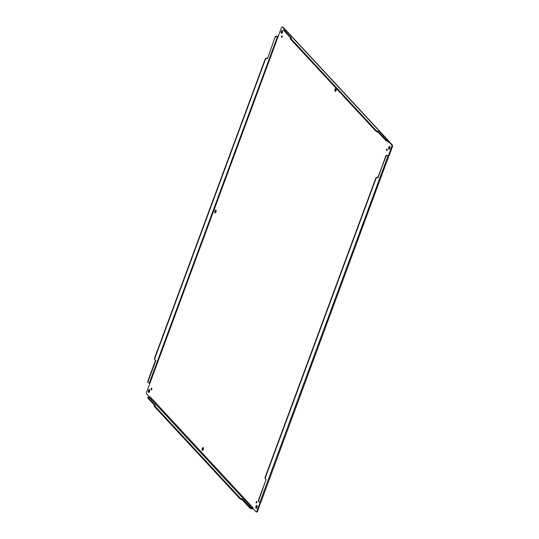 <?xml version="1.0" encoding="UTF-8"?>
<svg xmlns="http://www.w3.org/2000/svg" width="539" height="539" viewBox="0 0 539 539"><rect width="100%" height="100%" fill="white"/><g stroke="black" fill="none" stroke-linecap="round" stroke-linejoin="round"><path stroke-width="0.81" d="M256.887 502.058A0.835 0.357 -76.5 0 0 256.766 502.55M389.94 146.655A1.489 0.627 -76.5 0 0 389.353 149.101M216.065 210.345A1.489 0.627 -76.5 0 0 215.472 212.79M336.215 88.726A1.489 0.627 -76.5 0 0 335.622 91.172M203.378 447.828A1.489 0.627 -76.5 0 0 202.785 450.274M282.234 36.45A0.835 0.357 -76.5 0 0 282.113 36.942M151.877 388.841A0.835 0.357 -76.5 0 0 151.762 389.333M387.238 149.667A0.835 0.357 -76.5 0 0 387.123 150.159A0.835 0.357 103.5 0 1 386.658 150.65A0.835 0.357 103.5 0 1 386.51 149.748A0.835 0.357 103.5 0 1 387.049 149.02A0.835 0.357 103.5 0 1 387.13 150.132M257.11 505.757A1.489 0.627 -76.5 0 0 256.517 508.203M149.647 389.899A1.489 0.627 -76.5 0 0 149.06 392.345M282.483 30.797A1.489 0.627 -76.5 0 0 281.89 33.243M388.862 155.522L388.875 155.778A1.415 0.344 -159.7 0 1 388.087 155.731L387.689 155.636A1.489 1.3 137.2 0 0 385.877 156.674L377.778 177.601A1.489 1.3 137.2 0 0 375.959 178.638L265.309 477.776A1.489 1.3 137.2 0 0 266.118 479.447L258.68 500.529A1.489 1.3 137.2 0 0 259.488 502.2L259.886 502.294A1.415 0.344 20.3 0 0 260.674 502.341L257.629 511.134A1.489 0.627 103.5 0 1 256.78 512.05L256.126 511.895A1.489 0.627 103.5 0 1 255.971 511.801L252.825 508.405L252.98 507.718L252.703 508.075A0.667 0.579 137.2 0 1 252.164 508.189L251.767 508.088A1.489 0.364 -159.7 0 1 249.961 507.239L242.287 498.966L241.708 499.565A1.489 0.364 -159.7 0 1 239.895 498.716L154.349 406.48A1.489 0.364 -159.7 0 1 154.262 406.278L154.518 405.604A1.489 0.364 -159.7 0 1 155.414 405.584L148.07 397.384A1.489 0.364 -159.7 0 1 147.982 397.189A1.489 0.364 -159.7 0 1 148.885 397.169L149.283 397.263A0.667 0.579 137.2 0 0 149.822 397.155L149.93 397.061M282.699 27.125A1.489 0.627 103.5 0 1 282.874 27.105A1.489 0.627 103.5 0 1 283.029 27.199L285.374 29.733M385.931 139.668L385.675 140.349L378.001 132.075L378.25 131.395L385.931 139.668A1.489 0.364 20.3 0 0 387.736 140.524L388.134 140.618A1.415 1.233 -42.8 0 1 388.922 141.319L392.345 145.065A1.489 0.627 103.5 0 1 392.338 146.952L389.151 155.569L388.235 155.279L388.875 155.778M256.78 502.523A0.835 0.357 103.5 0 1 256.301 503.042A0.835 0.357 103.5 0 1 256.153 502.146A0.835 0.357 103.5 0 1 256.699 501.411A0.835 0.357 103.5 0 1 256.78 502.523M389.818 148.333A1.489 0.627 103.5 0 1 388.969 149.249A1.489 0.627 103.5 0 1 388.707 147.652A1.489 0.627 103.5 0 1 389.67 146.352A1.489 0.627 103.5 0 1 389.818 148.333M215.937 212.022A1.489 0.627 103.5 0 1 215.095 212.939A1.489 0.627 103.5 0 1 214.825 211.342A1.489 0.627 103.5 0 1 215.789 210.042A1.489 0.627 103.5 0 1 215.937 212.022M336.087 90.404A1.489 0.627 103.5 0 1 335.238 91.32A1.489 0.627 103.5 0 1 334.975 89.723A1.489 0.627 103.5 0 1 335.938 88.423A1.489 0.627 103.5 0 1 336.087 90.404M203.25 449.506A1.489 0.627 103.5 0 1 202.408 450.422A1.489 0.627 103.5 0 1 202.138 448.825A1.489 0.627 103.5 0 1 203.102 447.525A1.489 0.627 103.5 0 1 203.25 449.506M282.119 36.915A0.835 0.357 103.5 0 1 281.648 37.434A0.835 0.357 103.5 0 1 281.499 36.531A0.835 0.357 103.5 0 1 282.038 35.803A0.835 0.357 103.5 0 1 282.119 36.915M151.769 389.306A0.835 0.357 103.5 0 1 151.291 389.825A0.835 0.357 103.5 0 1 151.142 388.929A0.835 0.357 103.5 0 1 151.688 388.195A0.835 0.357 103.5 0 1 151.769 389.306M256.982 507.435A1.489 0.627 103.5 0 1 256.14 508.351A1.489 0.627 103.5 0 1 255.87 506.754A1.489 0.627 103.5 0 1 256.833 505.454A1.489 0.627 103.5 0 1 256.982 507.435M149.519 391.577A1.489 0.627 103.5 0 1 148.676 392.493A1.489 0.627 103.5 0 1 148.414 390.896A1.489 0.627 103.5 0 1 149.37 389.589A1.489 0.627 103.5 0 1 149.519 391.577M282.355 32.475A1.489 0.627 103.5 0 1 281.513 33.391A1.489 0.627 103.5 0 1 281.243 31.794A1.489 0.627 103.5 0 1 282.207 30.494A1.489 0.627 103.5 0 1 282.355 32.475M260.674 502.341L260.155 502.361L256.968 510.979A1.489 0.627 103.5 0 1 256.126 511.895M389.198 141.669L388.538 141.508L391.691 144.903A1.489 0.627 103.5 0 1 391.685 146.797L388.498 155.414L387.44 155.367A1.489 1.3 137.2 0 0 385.628 156.404L378.102 177.675M388.693 140.942L285.811 30.022A1.415 1.233 137.2 0 0 285.252 29.692L284.855 29.598A1.489 0.364 20.3 0 0 283.952 29.618A1.489 0.364 20.3 0 0 284.04 29.82L291.383 38.013A1.489 0.364 20.3 0 0 290.481 38.033A1.489 0.364 20.3 0 0 290.568 38.235L376.114 130.465A1.489 0.364 20.3 0 0 377.927 131.314L378.25 131.395M149.701 397.223L146.655 393.935A1.489 0.627 103.5 0 1 146.662 392.048L281.371 27.866A1.489 0.627 103.5 0 1 282.22 26.95A1.489 0.627 103.5 0 1 282.369 27.044L284.713 29.571M275.072 37.211L267.546 58.481L275.072 37.211A1.489 1.3 -42.8 0 1 276.884 36.167L277.282 36.268A1.415 0.344 -159.7 0 1 278.158 36.564M253.04 508.634A1.415 1.233 -42.8 0 1 251.915 508.863L251.518 508.769A1.489 0.364 -159.7 0 1 249.712 507.92L242.031 499.64M385.675 140.349A1.489 0.364 20.3 0 0 387.487 141.198L388.275 142.074L388.922 141.319M388.538 141.508L388.255 141.622A0.667 0.579 -42.8 0 0 387.885 141.292L387.487 141.198L387.736 140.524M278.185 36.484L277.134 36.436A1.489 1.3 -42.8 0 0 275.314 37.474M148.232 382.515A1.489 1.3 -42.8 0 1 147.875 381.066L155.576 360.247A1.489 1.3 -42.8 0 1 154.754 358.576L265.404 59.438A1.489 1.3 -42.8 0 1 267.216 58.401L267.546 58.481M154.855 359.762A1.489 1.3 -42.8 0 1 154.504 358.307L265.154 59.175A1.489 1.3 -42.8 0 1 266.973 58.131L267.297 58.212M155.562 360.247L155.892 360.328L148.124 381.329A1.489 1.3 -42.8 0 0 148.932 383L149.849 383.431M154.72 405.503L147.821 398.065A1.489 0.364 -159.7 0 1 147.733 397.863L147.982 397.189M388.248 142.04L388.255 141.622M258.68 500.529L258.43 500.259A1.489 1.3 137.2 0 0 258.787 501.715M258.43 500.259L266.131 479.447M377.859 177.412L377.529 177.331A1.489 1.3 137.2 0 0 375.717 178.369L265.06 477.507A1.489 1.3 137.2 0 0 265.417 478.962M290.481 38.033L290.231 38.707A1.489 0.364 20.3 0 0 290.319 38.909L375.865 131.145A1.489 0.364 20.3 0 0 377.671 131.994L378.001 132.075M283.952 29.618L283.703 30.292A1.489 0.364 20.3 0 0 283.79 30.494L290.683 37.932M242.287 498.966L241.957 498.885A1.489 0.364 -159.7 0 1 240.145 498.036L154.599 405.8A1.489 0.364 -159.7 0 1 154.518 405.604M257.629 511.134L256.968 510.979M388.087 155.731L259.886 502.294M392.338 146.952L391.685 146.797M392.345 145.065L391.691 144.903M285.252 29.692L388.134 140.618M283.029 27.199L282.369 27.044M252.98 507.718L150.098 396.798M251.518 508.769L251.767 508.088M149.33 383.094L277.531 36.531M252.164 508.189L149.283 397.263M377.671 131.994L377.927 131.314M376.114 130.465L375.865 131.145M290.568 38.235L290.319 38.909M284.04 29.82L283.79 30.494M249.961 507.239L249.712 507.92M147.821 398.065L148.07 397.384M154.349 406.48L154.599 405.8M239.895 498.716L240.145 498.036M241.708 499.565L241.957 498.885M388.936 155.731L260.822 502.469M282.22 26.95L282.874 27.105M388.754 141.562L388.309 141.616"/></g></svg>
